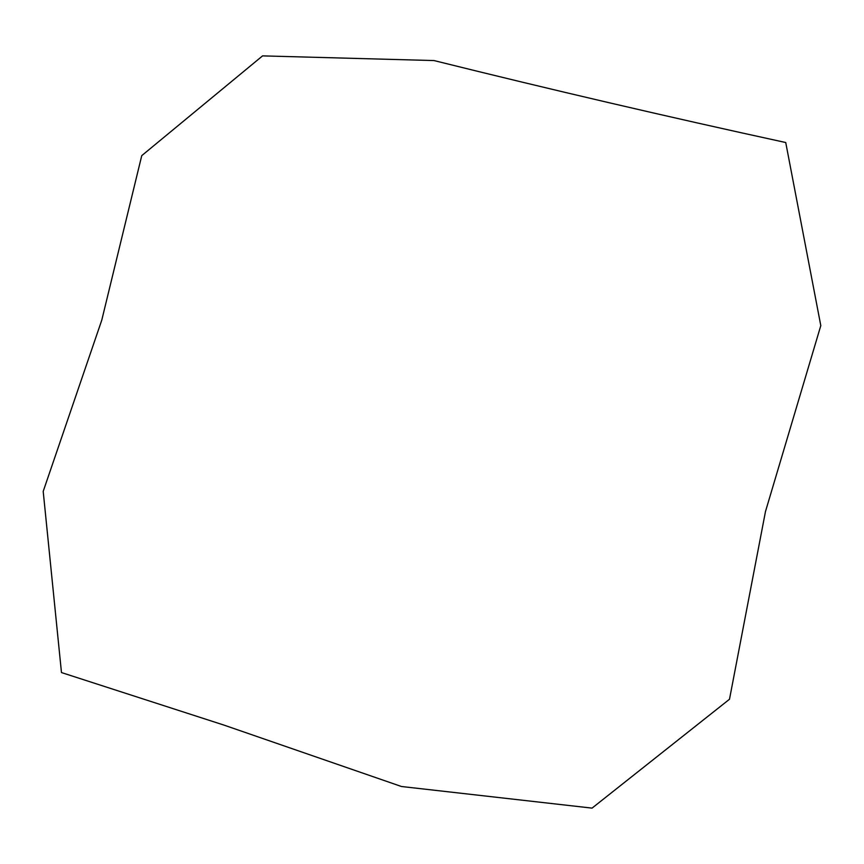 <?xml version="1.0" encoding="UTF-8"?>
<svg xmlns="http://www.w3.org/2000/svg" width="864" height="864" viewBox="0 0 864 864"><rect width="100%" height="100%" fill="white"/><g stroke="black" fill="none" stroke-linecap="round" stroke-linejoin="round"><path stroke-width="1.3" d="M820.8 325.62L765.472 511.564L729.497 699.246L592.056 808.121L401.49 786.51L224.111 725.144L61.474 672.559L43.2 491.389L101.779 320.123L141.75 155.639L262.57 55.879L434.02 60.566C550.476 89.532 667.721 116.845 785.732 142.528L820.8 325.62"/></g></svg>
